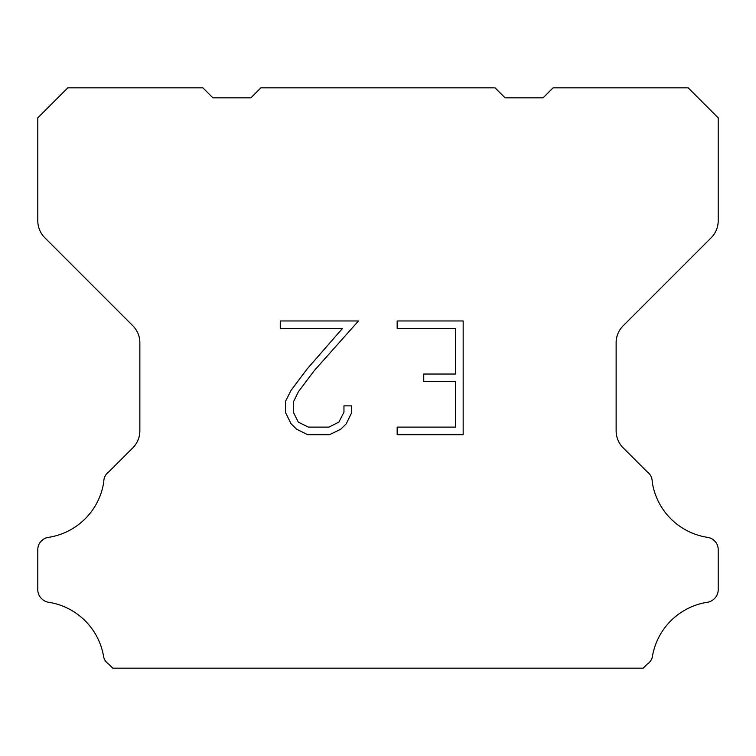 <?xml version="1.0" encoding="UTF-8"?>
<svg xmlns="http://www.w3.org/2000/svg" width="756" height="756" viewBox="0 0 756 756"><rect width="100%" height="100%" fill="white"/><g stroke="black" fill="none" stroke-linecap="round" stroke-linejoin="round"><path stroke-width="1.13" d="M455.594 427.121L455.594 381.619L423.747 381.619L423.747 374.04L455.594 374.04L455.594 328.539L397.165 328.539L397.165 320.96L463.173 320.96L463.173 434.7L397.165 434.7L397.165 427.121L455.594 427.121M351.663 405.859L351.663 412.681L346.257 423.785L340.625 429.304L329.521 434.7L307.673 434.7L296.635 429.219L291.013 423.662L285.532 412.559L285.532 401.304L291.013 390.427L307.078 369.022L342.402 328.539L280.268 328.539L280.268 320.96L358.476 320.96L314.194 370.705L298.412 391.721L293.309 402.097L293.309 412.086L298.27 422.094L308.335 427.121L328.926 427.121L338.924 422.075L343.961 412.086L343.961 405.859L351.663 405.859M260.924 87.828L495.076 87.828L505.084 97.836L543.101 97.836L553.108 87.828L688.187 87.828L718.2 117.851L718.2 220.79A24.012 24.012 0 0 1 711.169 237.771L623.171 325.77A24.012 24.012 0 0 0 616.14 342.751L616.14 430.863A24.012 24.012 0 0 0 623.171 447.845L647.145 471.81A12.011 12.011 0 0 1 652.211 481.874A66.037 66.037 0 0 0 707.71 537.384A12.011 12.011 0 0 1 714.42 540.767L714.685 541.022A12.011 12.011 0 0 1 718.2 549.517L718.2 589.86A12.011 12.011 0 0 1 714.685 598.346L714.165 598.865A12.011 12.011 0 0 1 707.493 602.248A66.037 66.037 0 0 0 652.239 657.503A12.011 12.011 0 0 1 647.183 664.174L643.186 668.172L112.814 668.172L108.817 664.174A12.011 12.011 0 0 1 103.761 657.503A66.037 66.037 0 0 0 48.507 602.248A12.011 12.011 0 0 1 41.835 598.865L41.315 598.346A12.011 12.011 0 0 1 37.8 589.86L37.8 549.517A12.011 12.011 0 0 1 41.315 541.022L41.58 540.767A12.011 12.011 0 0 1 48.289 537.384A66.037 66.037 0 0 0 103.789 481.874A12.011 12.011 0 0 1 108.855 471.81L132.829 447.845A24.012 24.012 0 0 0 139.86 430.863L139.86 342.751A24.012 24.012 0 0 0 132.829 325.77L44.831 237.771A24.012 24.012 0 0 1 37.8 220.79L37.8 117.851L67.813 87.828L202.891 87.828L212.899 97.836L250.916 97.836L260.924 87.828"/></g></svg>
